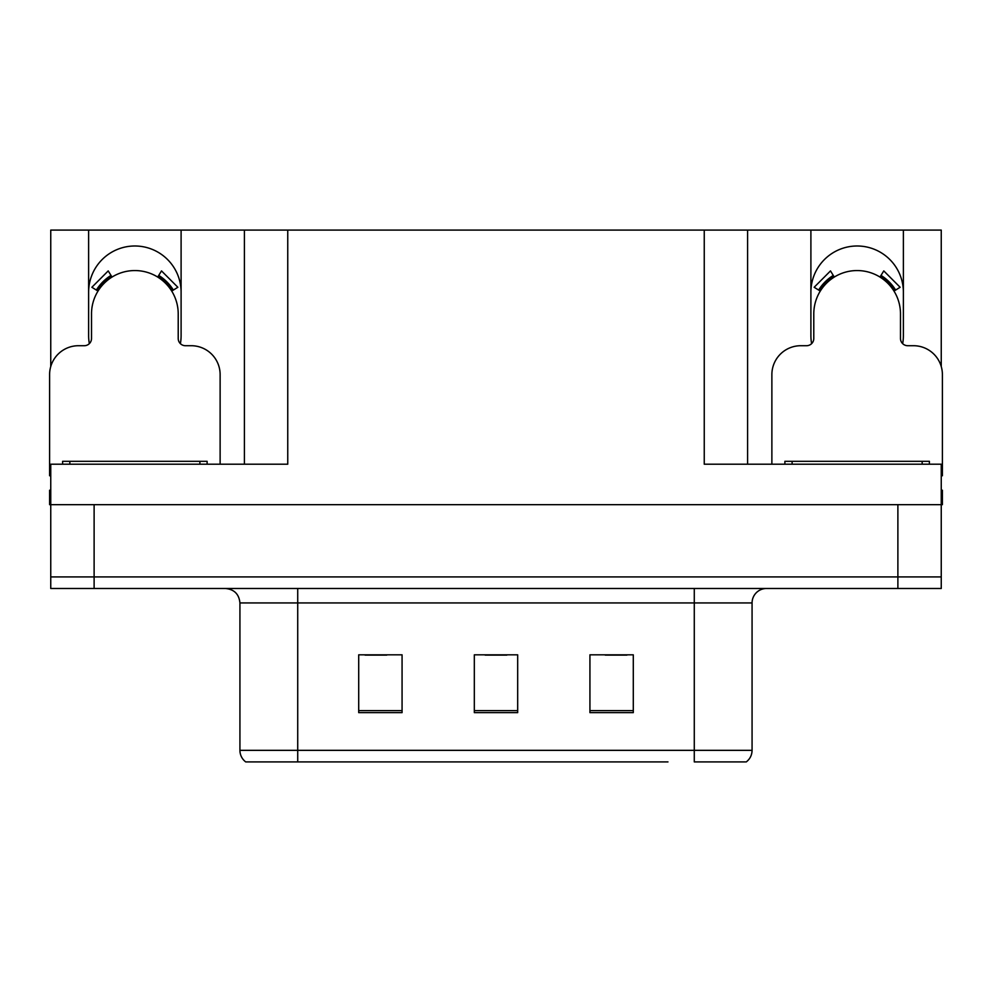 <?xml version="1.0" encoding="UTF-8"?>
<svg xmlns="http://www.w3.org/2000/svg" width="992" height="992" viewBox="0 0 992 992"><rect width="100%" height="100%" fill="white"/><g stroke="black" fill="none" stroke-linecap="round" stroke-linejoin="round"><path stroke-width="1.49" d="M902.67 343.654A46.24 46.24 0 0 0 903.377 335.594L903.377 230.094L941.247 230.094L941.247 366.519M180.395 343.654A46.24 46.24 0 0 0 181.102 335.594L181.102 230.094L244.404 230.094L244.404 464.206M88.623 292.231A46.24 46.24 0 0 1 134.862 245.991A46.24 46.24 0 0 1 181.102 292.231M244.404 230.094L704.246 230.094L704.246 464.206L941.247 464.206L941.247 504.668L50.753 504.668L50.753 576.922L94.116 576.922L50.753 576.922L50.753 588.492L94.116 588.492L94.116 576.922L897.884 576.922L94.116 576.922L94.116 504.668M50.753 490.222L49.6 490.222L49.6 504.668L50.753 504.668L50.753 464.206L287.754 464.206L287.754 230.094M89.33 343.654A46.24 46.24 0 0 1 88.623 335.594L88.623 230.094L50.753 230.094L50.753 366.519M94.116 588.492L941.247 588.492L941.247 576.922L897.884 576.922L941.247 576.922L941.247 504.668L942.4 504.668L942.4 490.222L941.247 490.222M704.246 230.094L747.596 230.094L747.596 464.206M747.596 230.094L810.898 230.094L810.898 335.594A46.24 46.24 0 0 0 811.605 343.654M903.377 230.094L810.898 230.094M88.623 230.094L181.102 230.094M903.377 292.231A46.24 46.24 0 0 0 857.138 245.991A46.24 46.24 0 0 0 810.898 292.231M745.5 761.906L694.276 761.906L694.276 750.336L752.072 750.336L752.072 602.938A14.446 14.446 0 0 1 766.531 588.492M667.976 761.906L245.706 761.906A14.446 14.446 0 0 1 239.928 750.336L239.928 602.938C239.072 594.158 234.248 589.347 225.469 588.492M633.293 712.628L633.293 654.819L589.93 654.819L589.93 712.628L633.293 712.628M402.07 712.628L402.07 654.819L358.707 654.819L358.707 712.628L402.07 712.628M517.675 712.628L517.675 654.819L474.325 654.819L474.325 712.628L517.675 712.628M694.276 761.906L740.516 761.906M239.928 750.336L297.724 750.336L297.724 761.906L278.479 761.906M365.068 655.117L386.744 655.117M605.256 655.117L626.932 655.117M485.162 655.117L506.838 655.117M220.125 464.206L220.125 374.604A28.904 28.904 0 0 0 191.22 345.712L185.442 345.712A7.229 7.229 0 0 1 178.213 338.483L178.213 313.918A43.35 43.35 0 0 0 134.862 270.556A43.35 43.35 0 0 0 91.512 313.918L91.512 338.483A7.229 7.229 0 0 1 84.283 345.712L78.504 345.712A28.904 28.904 0 0 0 49.6 374.604L49.6 475.763A28.904 28.904 0 0 1 50.753 475.788M157.703 277.066L161.51 270.915L177.853 287.271L171.715 291.078M98.01 291.078L91.872 287.271L108.215 270.915L112.022 277.066M941.247 475.788A28.904 28.904 0 0 1 942.4 475.763L942.4 374.604A28.904 28.904 0 0 0 913.496 345.712L907.717 345.712A7.229 7.229 0 0 1 900.488 338.483L900.488 313.918A43.35 43.35 0 0 0 857.138 270.556A43.35 43.35 0 0 0 813.787 313.918L813.787 338.483A7.229 7.229 0 0 1 806.558 345.712L800.78 345.712A28.904 28.904 0 0 0 771.875 374.604L771.875 464.206M879.978 277.066L883.785 270.915L900.128 287.271L893.99 291.078M820.285 291.078L814.147 287.271L830.49 270.915L834.297 277.066M62.608 464.206L62.608 461.317L207.117 461.317L207.117 464.206M784.883 464.206L784.883 461.317L929.392 461.317L929.392 464.206M897.884 504.668L897.884 588.492M694.276 588.492L694.276 602.938L239.928 602.938M752.072 602.938L694.276 602.938L694.276 750.336L297.724 750.336L297.724 588.492M517.675 710.619L474.325 710.619M402.07 710.619L358.707 710.619M633.293 710.619L589.93 710.619M173.364 290.048A45.297 45.297 0 0 0 158.72 275.416M111.005 275.416A45.297 45.297 0 0 0 96.36 290.048M172.124 290.83A43.834 43.834 0 0 0 157.951 276.656M111.774 276.656A43.834 43.834 0 0 0 97.6 290.83M895.64 290.048A45.297 45.297 0 0 0 880.995 275.416M833.28 275.416A45.297 45.297 0 0 0 818.636 290.048M894.4 290.83A43.834 43.834 0 0 0 880.226 276.656M834.049 276.656A43.834 43.834 0 0 0 819.876 290.83M199.888 461.317L199.888 464.206M69.837 461.317L69.837 464.206M922.163 461.317L922.163 464.206M792.112 461.317L792.112 464.206M746.294 761.906C750.039 758.954 751.961 755.098 752.072 750.336"/></g></svg>
